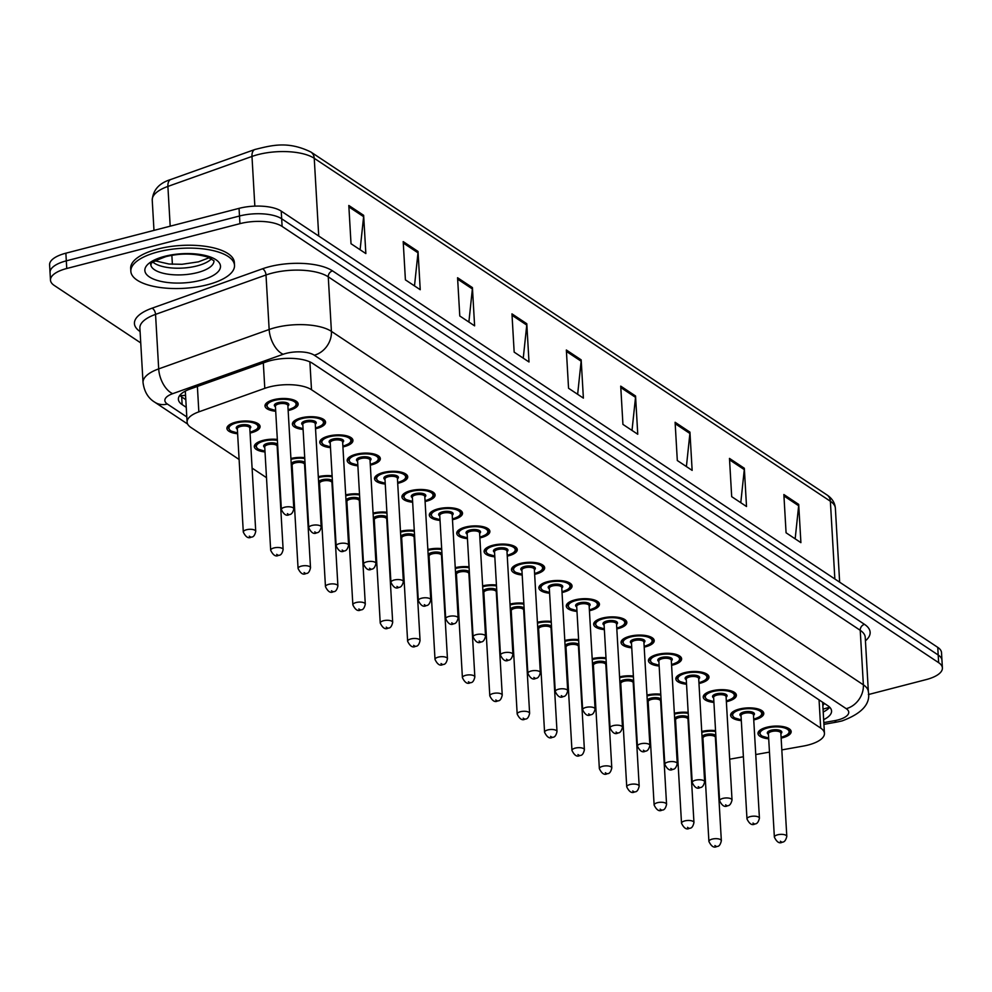 <?xml version="1.0" encoding="UTF-8"?>
<svg xmlns="http://www.w3.org/2000/svg" width="992" height="992" viewBox="0 0 992 992"><rect width="100%" height="100%" fill="white"/><g stroke="black" fill="none" stroke-linecap="round" stroke-linejoin="round"><path stroke-width="1.49" d="M675.85 724.941A16.616 6.411 -3.3 0 1 675.019 724.842M648.458 706.738A16.616 6.411 -3.3 0 1 647.627 706.651M621.066 688.535A16.616 6.411 -3.3 0 1 620.248 688.448M593.675 670.344A16.616 6.411 -3.3 0 1 592.856 670.245M566.296 652.141A16.616 6.411 -3.3 0 1 565.465 652.054M538.904 633.938A16.616 6.411 -3.3 0 1 538.073 633.851M511.512 615.747A16.616 6.411 -3.3 0 1 510.682 615.66M484.121 597.544A16.616 6.411 -3.3 0 1 483.302 597.457M456.742 579.353A16.616 6.411 -3.3 0 1 455.911 579.254M429.35 561.15A16.616 6.411 -3.3 0 1 428.519 561.063M401.958 542.946A16.616 6.411 -3.3 0 1 401.128 542.86M374.567 524.756A16.616 6.411 -3.3 0 1 373.748 524.656M347.188 506.552A16.616 6.411 -3.3 0 1 346.357 506.466M319.796 488.349A16.616 6.411 -3.3 0 1 318.965 488.262M292.404 470.158A16.616 6.411 -3.3 0 1 291.574 470.059M265.013 451.955A16.616 6.411 -3.3 0 1 254.312 446.623A16.616 6.411 -3.3 0 1 262.979 440.411A16.616 6.411 -3.3 0 1 277.326 439.431M237.634 433.752A16.616 6.411 -3.3 0 1 226.92 428.42A16.616 6.411 -3.3 0 1 235.6 422.208A16.616 6.411 -3.3 0 1 260.09 426.51A16.616 6.411 -3.3 0 1 251.422 432.723A16.616 6.411 -3.3 0 1 250.071 433.045M703.229 743.132A16.616 6.411 -3.3 0 1 702.41 743.045M741.309 720.626A16.616 6.411 -3.3 0 1 730.608 715.294A16.616 6.411 -3.3 0 1 739.276 709.082A16.616 6.411 -3.3 0 1 763.778 713.384A16.616 6.411 -3.3 0 1 755.098 719.597A16.616 6.411 -3.3 0 1 753.746 719.907M713.918 702.435A16.616 6.411 -3.3 0 1 703.216 697.091A16.616 6.411 -3.3 0 1 711.896 690.878A16.616 6.411 -3.3 0 1 736.386 695.181A16.616 6.411 -3.3 0 1 727.706 701.394A16.616 6.411 -3.3 0 1 726.367 701.716M686.538 684.232A16.616 6.411 -3.3 0 1 675.825 678.9A16.616 6.411 -3.3 0 1 684.505 672.688A16.616 6.411 -3.3 0 1 708.995 676.978A16.616 6.411 -3.3 0 1 700.327 683.19A16.616 6.411 -3.3 0 1 698.976 683.513M659.147 666.029A16.616 6.411 -3.3 0 1 648.433 660.697A16.616 6.411 -3.3 0 1 657.113 654.484A16.616 6.411 -3.3 0 1 681.616 658.787A16.616 6.411 -3.3 0 1 672.936 665A16.616 6.411 -3.3 0 1 671.584 665.322M631.755 647.838A16.616 6.411 -3.3 0 1 621.054 642.494A16.616 6.411 -3.3 0 1 629.722 636.281A16.616 6.411 -3.3 0 1 654.224 640.584A16.616 6.411 -3.3 0 1 645.544 646.796A16.616 6.411 -3.3 0 1 644.192 647.119M604.364 629.635A16.616 6.411 -3.3 0 1 593.662 624.303A16.616 6.411 -3.3 0 1 602.342 618.09A16.616 6.411 -3.3 0 1 626.832 622.393A16.616 6.411 -3.3 0 1 618.152 628.606A16.616 6.411 -3.3 0 1 616.813 628.916M576.984 611.432A16.616 6.411 -3.3 0 1 566.271 606.1A16.616 6.411 -3.3 0 1 574.951 599.887A16.616 6.411 -3.3 0 1 599.441 604.19A16.616 6.411 -3.3 0 1 590.773 610.402A16.616 6.411 -3.3 0 1 589.422 610.725M549.593 593.241A16.616 6.411 -3.3 0 1 538.879 587.909A16.616 6.411 -3.3 0 1 547.559 581.696A16.616 6.411 -3.3 0 1 572.062 585.987A16.616 6.411 -3.3 0 1 563.382 592.199A16.616 6.411 -3.3 0 1 562.03 592.522M522.201 575.038A16.616 6.411 -3.3 0 1 511.5 569.706A16.616 6.411 -3.3 0 1 520.168 563.493A16.616 6.411 -3.3 0 1 544.67 567.796A16.616 6.411 -3.3 0 1 535.99 574.008A16.616 6.411 -3.3 0 1 534.638 574.318M494.81 556.847A16.616 6.411 -3.3 0 1 484.108 551.502A16.616 6.411 -3.3 0 1 492.788 545.29A16.616 6.411 -3.3 0 1 517.278 549.593A16.616 6.411 -3.3 0 1 508.598 555.805A16.616 6.411 -3.3 0 1 507.259 556.128M467.43 538.644A16.616 6.411 -3.3 0 1 456.717 533.312A16.616 6.411 -3.3 0 1 465.397 527.099A16.616 6.411 -3.3 0 1 489.887 531.39A16.616 6.411 -3.3 0 1 481.219 537.602A16.616 6.411 -3.3 0 1 479.868 537.924M440.039 520.44A16.616 6.411 -3.3 0 1 429.325 515.108A16.616 6.411 -3.3 0 1 438.005 508.896A16.616 6.411 -3.3 0 1 462.508 513.199A16.616 6.411 -3.3 0 1 453.828 519.411A16.616 6.411 -3.3 0 1 452.476 519.721M412.647 502.25A16.616 6.411 -3.3 0 1 401.946 496.905A16.616 6.411 -3.3 0 1 410.614 490.693A16.616 6.411 -3.3 0 1 435.116 494.996A16.616 6.411 -3.3 0 1 426.436 501.208A16.616 6.411 -3.3 0 1 425.084 501.53M385.256 484.046A16.616 6.411 -3.3 0 1 374.554 478.714A16.616 6.411 -3.3 0 1 383.234 472.502A16.616 6.411 -3.3 0 1 407.724 476.792A16.616 6.411 -3.3 0 1 399.044 483.005A16.616 6.411 -3.3 0 1 397.705 483.327M357.876 465.843A16.616 6.411 -3.3 0 1 347.163 460.511A16.616 6.411 -3.3 0 1 355.843 454.299A16.616 6.411 -3.3 0 1 380.333 458.602A16.616 6.411 -3.3 0 1 371.665 464.814A16.616 6.411 -3.3 0 1 370.314 465.136M330.485 447.652A16.616 6.411 -3.3 0 1 319.771 442.308A16.616 6.411 -3.3 0 1 328.451 436.096A16.616 6.411 -3.3 0 1 352.954 440.398A16.616 6.411 -3.3 0 1 344.274 446.611A16.616 6.411 -3.3 0 1 342.922 446.933M303.093 429.449A16.616 6.411 -3.3 0 1 292.392 424.117A16.616 6.411 -3.3 0 1 301.06 417.905A16.616 6.411 -3.3 0 1 325.562 422.208A16.616 6.411 -3.3 0 1 316.882 428.42A16.616 6.411 -3.3 0 1 315.53 428.73M275.702 411.258A16.616 6.411 -3.3 0 1 265 405.914A16.616 6.411 -3.3 0 1 273.68 399.702A16.616 6.411 -3.3 0 1 298.17 404.004A16.616 6.411 -3.3 0 1 289.49 410.217A16.616 6.411 -3.3 0 1 288.151 410.539M768.701 738.829A16.616 6.411 -3.3 0 1 757.987 733.497A16.616 6.411 -3.3 0 1 766.667 727.285A16.616 6.411 -3.3 0 1 791.17 731.575A16.616 6.411 -3.3 0 1 782.49 737.788A16.616 6.411 -3.3 0 1 781.138 738.11M781.82 749.902L803.198 746.096A31.149 12.016 176.7 0 0 808.17 745.017A31.149 12.016 176.7 0 0 824.439 733.361A31.149 12.016 176.7 0 0 820.682 728.078L311.5 389.732A31.149 12.016 176.7 0 0 264.79 388.343L198.846 411.854A31.149 12.016 176.7 0 0 187.104 422.121A31.149 12.016 176.7 0 0 190.861 427.416L239.109 459.47M822.616 702.237A31.149 12.016 -3.3 0 1 822.678 702.758L824.439 733.361M729.678 759.202L743.392 756.76M755.755 754.552L769.47 752.11M703.464 761.298A31.149 12.016 176.7 0 0 704.283 761.36M252.092 468.1L266.501 477.673M293.037 495.306L293.892 495.876M320.428 513.509L321.272 514.067M347.808 531.7L348.663 532.27M375.199 549.903L376.055 550.473M402.591 568.106L403.446 568.664M429.982 586.297L430.826 586.867M457.362 604.5L458.217 605.07M484.753 622.691L485.609 623.261M512.145 640.894L513 641.464M539.536 659.097L540.38 659.655M566.916 677.288L567.771 677.858M594.307 695.491L595.163 696.062M621.699 713.694L622.554 714.252M649.09 731.885L649.934 732.456M676.47 750.088L677.325 750.659M674.349 713.26A16.616 6.411 -3.3 0 1 688.163 712.417M646.958 695.057A16.616 6.411 -3.3 0 1 660.771 694.214M619.578 676.854A16.616 6.411 -3.3 0 1 633.38 676.011M592.187 658.663A16.616 6.411 -3.3 0 1 605.988 657.82M564.795 640.46A16.616 6.411 -3.3 0 1 578.609 639.617M537.404 622.257A16.616 6.411 -3.3 0 1 551.217 621.414M510.024 604.066A16.616 6.411 -3.3 0 1 523.826 603.223M482.633 585.863A16.616 6.411 -3.3 0 1 496.434 585.02M455.241 567.66A16.616 6.411 -3.3 0 1 469.055 566.816M427.85 549.469A16.616 6.411 -3.3 0 1 441.663 548.626M400.47 531.266A16.616 6.411 -3.3 0 1 414.272 530.422M373.079 513.075A16.616 6.411 -3.3 0 1 386.88 512.232M345.687 494.872A16.616 6.411 -3.3 0 1 359.501 494.028M318.296 476.668A16.616 6.411 -3.3 0 1 332.109 475.825M290.916 458.478A16.616 6.411 -3.3 0 1 304.718 457.634M701.741 731.451A16.616 6.411 -3.3 0 1 715.554 730.608M140.74 342.91L54.238 285.436A31.149 12.016 -3.3 0 1 50.48 280.141A31.149 12.016 -3.3 0 1 66.749 268.497L239.94 223.659L239.494 216.008A31.149 12.016 -3.3 0 1 281.666 218.773L938.209 655.018A31.149 12.016 -3.3 0 1 941.954 660.312A31.149 12.016 -3.3 0 0 938.209 655.018L281.666 218.773A31.149 12.016 -3.3 0 0 239.494 216.008L66.315 260.846L239.494 216.008L239.047 208.357A31.149 12.016 -3.3 0 1 281.232 211.122L937.762 647.367A31.149 12.016 -3.3 0 1 941.52 652.662L942.4 667.963A31.149 12.016 -3.3 0 1 926.131 679.607L868.372 694.561M50.48 280.141L50.046 272.49A31.149 12.016 -3.3 0 1 66.315 260.846A31.149 12.016 -3.3 0 0 50.046 272.49L49.6 264.839A31.149 12.016 -3.3 0 1 65.869 253.196L239.047 208.357M348.812 205.468L351.019 243.722L365.85 253.568L363.642 215.314L348.812 205.468M360.108 249.761L363.618 216.678A8.308 6.82 -56.4 0 0 363.642 215.314M403.198 241.602L405.406 279.856L420.236 289.714L418.029 251.447L403.198 241.602M414.495 285.894L417.992 252.811A8.308 6.82 -56.4 0 0 418.029 251.447M457.572 277.735L459.78 315.989L474.61 325.847L472.415 287.593L457.572 277.735M468.881 322.028L472.378 288.945A8.308 6.82 -56.4 0 0 472.415 287.593M511.959 313.869L514.166 352.123L528.996 361.981L526.789 323.727L511.959 313.869M523.255 358.162L526.752 325.078A8.308 6.82 -56.4 0 0 526.789 323.727M783.866 494.537L786.073 532.791L800.904 542.649L798.696 504.395L783.866 494.537M795.162 538.83L798.659 505.746A8.308 6.82 -56.4 0 0 798.696 504.395M729.48 458.403L731.687 496.657L746.517 506.515L744.322 468.261L729.48 458.403M740.788 502.696L744.285 469.613A8.308 6.82 -56.4 0 0 744.322 468.261M675.106 422.27L677.313 460.524L692.143 470.382L689.936 432.128L675.106 422.27M686.402 466.562L689.899 433.479A8.308 6.82 -56.4 0 0 689.936 432.128M620.719 386.136L622.926 424.39L637.757 434.248L635.55 395.994L620.719 386.136M632.016 430.429L635.525 397.346A8.308 6.82 -56.4 0 0 635.55 395.994M566.345 350.002L568.552 388.256L583.383 398.114L581.176 359.86L566.345 350.002M577.642 394.295L581.138 361.212A8.308 6.82 -56.4 0 0 581.176 359.86M823.658 719.646A31.149 12.016 176.7 0 0 831.556 710.966A31.149 12.016 176.7 0 0 827.799 705.684L312.666 363.394A31.149 12.016 176.7 0 0 265.968 361.993L190.129 389.038A31.149 12.016 176.7 0 0 178.386 399.305A31.149 12.016 176.7 0 0 182.144 404.6L186.248 407.328M829.721 707.234A31.149 12.016 -3.3 0 1 823.211 711.996M239.94 223.659A31.149 12.016 -3.3 0 1 282.112 226.424L938.643 662.668A31.149 12.016 -3.3 0 1 942.4 667.963M185.814 399.677L181.697 396.949A31.149 12.016 -3.3 0 1 179.788 395.386M157.964 251.906A51.919 20.038 -3.3 0 1 234.509 265.335A51.919 20.038 -3.3 0 1 207.39 284.754A51.919 20.038 -3.3 0 1 130.845 271.312A51.919 20.038 -3.3 0 1 157.964 251.906M130.845 271.312L130.684 268.448A51.919 20.038 -3.3 0 1 157.79 249.029A51.919 20.038 -3.3 0 1 234.348 262.471L234.509 265.335M822.827 705.374A10.379 4.005 176.7 0 0 823.881 703.068M179.887 395.486A31.149 25.556 -56.4 0 0 185.554 395.3M819.057 699.868L820.682 728.078M197.383 386.458L198.846 411.854M263.326 362.936L264.79 388.343M309.888 361.882L311.5 389.732M170.86 179.465L254.944 149.482A10.379 5.791 70.4 0 0 251.98 156.438L167.896 186.422A41.54 16.033 176.7 0 0 152.235 200.111C153.041 189.931 159.241 183.049 170.86 179.465A10.379 5.791 70.4 0 0 167.896 186.422L170.19 226.188M254.944 149.482C272.031 145.266 287.928 140.852 310.868 152.012A10.379 8.519 123.6 0 1 314.241 158.298A41.54 16.033 176.7 0 0 251.98 156.438L254.845 206.125M834.855 578.993L830.366 501.245A10.379 8.519 -56.4 0 0 827.006 494.958C832.139 498.406 834.929 502.857 835.376 508.301A41.54 16.033 176.7 0 0 830.366 501.245L314.241 158.298L318.73 236.034M281.232 211.122L282.112 226.424M937.762 647.367L938.643 662.668M65.869 253.196L66.749 268.497M171.864 255.353L172.385 264.281M566.42 351.441L581.138 361.212M620.806 387.574L635.525 397.346M675.192 423.708L689.899 433.479M729.566 459.842L744.285 469.613M783.953 495.975L798.659 505.746M512.046 315.307L526.752 325.078M457.659 279.161L472.378 288.945M403.285 243.028L417.992 252.811M348.899 206.894L363.618 216.678M823.819 722.598L834.582 720.676A20.77 8.01 176.7 0 0 837.893 719.956A20.77 8.01 176.7 0 0 846.238 708.672L314.29 355.21A20.77 8.01 176.7 0 0 286.167 353.363A20.77 8.01 176.7 0 0 283.154 354.28L172.695 393.675A20.77 8.01 176.7 0 0 167.363 404.042L186.806 416.95M172.695 393.675A20.77 11.582 70.4 0 1 158.695 368.888L269.154 329.505A41.54 16.033 -3.3 0 1 275.181 327.658A41.54 16.033 -3.3 0 1 331.415 331.365L863.362 684.827A41.54 16.033 -3.3 0 1 868.372 691.87L865.235 637.36A41.54 16.033 176.7 0 0 860.225 630.304L328.265 276.842A41.54 16.033 176.7 0 0 272.031 273.147A41.54 16.033 176.7 0 0 266.005 274.982L155.546 314.377A41.54 16.033 176.7 0 0 139.884 328.067L143.034 382.577A41.54 16.033 -3.3 0 1 158.695 368.888L155.546 314.377A5.196 2.902 -109.6 0 0 152.049 308.19L262.508 268.795A46.723 18.03 -3.3 0 1 332.556 270.89L864.503 624.352A5.196 4.266 -56.4 0 0 860.225 630.304L863.362 684.827A20.77 17.038 123.6 0 1 846.238 708.672M262.508 268.795A5.196 2.902 -109.6 0 1 266.005 274.982L269.154 329.505A20.77 11.582 70.4 0 0 283.154 354.28M864.503 624.352A46.723 18.03 -3.3 0 1 865.433 640.82M140.083 331.514A5.196 4.266 -56.4 0 0 140.058 331.514L140.058 331.514A46.723 18.03 -3.3 0 1 152.049 308.19M314.29 355.21A20.77 17.038 123.6 0 0 331.415 331.365L328.265 276.842A5.196 4.266 -56.4 0 1 332.556 270.89M167.363 404.042A20.77 17.038 123.6 0 1 154.777 402.206L187.624 424.043M834.582 720.676A20.77 5.667 79.9 0 0 837.124 722.002L823.918 724.358M829.659 707.308L829.002 707.432M181.697 396.949L182.144 404.6M768.651 738.048L761.558 735.977L758.979 732.48A15.574 6.014 -3.3 0 1 759.847 730.298M781.088 737.242A14.533 5.605 176.7 0 0 781.498 737.13A14.533 5.605 176.7 0 0 787.338 729.232A14.533 5.605 176.7 0 0 767.659 727.942A14.533 5.605 176.7 0 0 760.07 733.46A14.533 5.605 176.7 0 0 768.651 737.961M768.44 734.34A7.266 2.802 -3.3 0 1 771.119 730.236A7.266 2.802 -3.3 0 1 779.762 730.323A7.266 2.802 -3.3 0 1 780.878 733.621M780.853 733.138A6.225 2.406 176.7 0 0 771.664 731.526A6.225 2.406 176.7 0 0 768.416 733.857L774.368 837.136A6.225 2.406 -3.3 0 1 777.629 834.805A6.225 2.406 -3.3 0 1 786.805 836.417L780.853 733.138M780.369 841.228L781.361 841.886L780.369 841.228M788.95 728.624A15.574 6.014 -3.3 0 1 790.078 730.682L790.004 729.418M715.604 731.501A14.533 5.605 176.7 0 0 702.187 732.245A14.533 5.605 176.7 0 0 701.79 732.356M702.981 738.643A7.266 2.802 -3.3 0 1 702.113 737.936M702.038 736.572A7.266 2.802 -3.3 0 1 705.647 734.539A7.266 2.802 -3.3 0 1 715.827 735.444M721.345 840.732L715.381 737.44A6.225 2.406 176.7 0 0 706.205 735.828A6.225 2.406 176.7 0 0 702.944 738.16L708.908 841.452A6.225 2.406 -3.3 0 1 712.157 839.12A6.225 2.406 -3.3 0 1 721.345 840.732C720.44 844.725 718.977 846.635 716.918 846.436C714.042 848.185 711.376 846.523 708.908 841.452M715.889 846.201L714.91 845.544L715.889 846.201M702.361 742.152A14.533 5.605 176.7 0 0 703.179 742.264M741.272 719.857L734.167 717.774L731.588 714.277A15.574 6.014 -3.3 0 1 732.456 712.107M753.697 719.039A14.533 5.605 176.7 0 0 754.106 718.94A14.533 5.605 176.7 0 0 759.946 711.028A14.533 5.605 176.7 0 0 740.268 709.739A14.533 5.605 176.7 0 0 732.679 715.269A14.533 5.605 176.7 0 0 741.26 719.758M741.049 716.137A7.266 2.802 -3.3 0 1 743.727 712.033A7.266 2.802 -3.3 0 1 752.382 712.12A7.266 2.802 -3.3 0 1 753.498 715.418M753.461 714.934A6.225 2.406 176.7 0 0 744.273 713.322A6.225 2.406 176.7 0 0 741.024 715.654L746.976 818.946A6.225 2.406 -3.3 0 1 750.237 816.614A6.225 2.406 -3.3 0 1 759.426 818.226L753.461 714.934M752.978 823.038L753.97 823.695L752.978 823.038M761.558 710.421A15.574 6.014 -3.3 0 1 762.687 712.479L762.612 711.214M713.88 701.654L706.775 699.583L704.196 696.074A15.574 6.014 -3.3 0 1 705.076 693.904M726.318 700.836A14.533 5.605 176.7 0 0 726.727 700.736A14.533 5.605 176.7 0 0 732.567 692.838A14.533 5.605 176.7 0 0 712.876 691.536A14.533 5.605 176.7 0 0 705.3 697.066A14.533 5.605 176.7 0 0 713.868 701.555M713.67 697.934A7.266 2.802 -3.3 0 1 716.336 693.842A7.266 2.802 -3.3 0 1 724.991 693.916A7.266 2.802 -3.3 0 1 726.107 697.227M726.082 696.731A6.225 2.406 176.7 0 0 716.894 695.119A6.225 2.406 176.7 0 0 713.632 697.45L719.597 800.742A6.225 2.406 -3.3 0 1 722.846 798.411A6.225 2.406 -3.3 0 1 732.034 800.023L726.082 696.731M725.598 804.834L726.578 805.492L725.598 804.834M734.179 692.23A15.574 6.014 -3.3 0 1 735.295 694.288L735.221 693.011M686.489 683.451L679.384 681.38L676.804 677.883A15.574 6.014 -3.3 0 1 677.685 675.713M698.926 682.645A14.533 5.605 176.7 0 0 699.335 682.533A14.533 5.605 176.7 0 0 705.176 674.634A14.533 5.605 176.7 0 0 685.497 673.345A14.533 5.605 176.7 0 0 677.908 678.863A14.533 5.605 176.7 0 0 686.489 683.364M686.278 679.743A7.266 2.802 -3.3 0 1 688.956 675.639A7.266 2.802 -3.3 0 1 697.599 675.726A7.266 2.802 -3.3 0 1 698.715 679.024M698.69 678.54A6.225 2.406 176.7 0 0 689.502 676.928A6.225 2.406 176.7 0 0 686.253 679.26L692.205 782.539A6.225 2.406 -3.3 0 1 695.454 780.208A6.225 2.406 -3.3 0 1 704.642 781.82L698.69 678.54M698.207 786.644L699.199 787.301L698.207 786.644M706.788 674.027A15.574 6.014 -3.3 0 1 707.904 676.085L707.829 674.82M659.097 665.26L652.004 663.189L649.425 659.68A15.574 6.014 -3.3 0 1 650.293 657.51M671.534 664.442A14.533 5.605 176.7 0 0 671.944 664.342A14.533 5.605 176.7 0 0 677.784 656.431A14.533 5.605 176.7 0 0 658.105 655.142A14.533 5.605 176.7 0 0 650.516 660.672A14.533 5.605 176.7 0 0 659.097 665.161M658.886 661.54A7.266 2.802 -3.3 0 1 661.565 657.448A7.266 2.802 -3.3 0 1 670.208 657.522A7.266 2.802 -3.3 0 1 671.324 660.821M671.299 660.337A6.225 2.406 176.7 0 0 662.11 658.725A6.225 2.406 176.7 0 0 658.862 661.056L664.814 764.348A6.225 2.406 -3.3 0 1 668.075 762.017A6.225 2.406 -3.3 0 1 677.251 763.629L671.299 660.337M670.815 768.44L671.807 769.098L670.815 768.44M679.396 655.836A15.574 6.014 -3.3 0 1 680.524 657.894L680.45 656.617M688.212 713.298A14.533 5.605 176.7 0 0 674.796 714.042A14.533 5.605 176.7 0 0 674.399 714.153M675.589 720.44A7.266 2.802 -3.3 0 1 674.721 719.733M674.647 718.369A7.266 2.802 -3.3 0 1 678.268 716.348A7.266 2.802 -3.3 0 1 688.436 717.253M693.954 822.529L688.002 719.237A6.225 2.406 176.7 0 0 678.813 717.625A6.225 2.406 176.7 0 0 675.552 719.956L681.516 823.248A6.225 2.406 -3.3 0 1 684.765 820.917A6.225 2.406 -3.3 0 1 693.954 822.529C693.061 826.534 691.585 828.432 689.527 828.246C686.662 829.994 683.984 828.32 681.516 823.248M688.498 827.998L687.518 827.34L688.498 827.998M674.969 723.949A14.533 5.605 176.7 0 0 675.8 724.061M660.821 695.107A14.533 5.605 176.7 0 0 647.416 695.851A14.533 5.605 176.7 0 0 647.02 695.95M648.198 702.249A7.266 2.802 -3.3 0 1 647.33 701.53M647.255 700.166A7.266 2.802 -3.3 0 1 650.876 698.145A7.266 2.802 -3.3 0 1 661.044 699.05M666.562 804.326L660.61 701.046A6.225 2.406 176.7 0 0 651.422 699.434A6.225 2.406 176.7 0 0 648.173 701.766L654.125 805.045A6.225 2.406 -3.3 0 1 657.374 802.714A6.225 2.406 -3.3 0 1 666.562 804.326C665.669 808.331 664.194 810.241 662.135 810.042C659.271 811.791 656.592 810.129 654.125 805.045M661.118 809.807L660.126 809.15L661.118 809.807M647.578 705.746A14.533 5.605 176.7 0 0 648.408 705.87M633.429 676.904A14.533 5.605 176.7 0 0 620.025 677.648A14.533 5.605 176.7 0 0 619.628 677.759M620.806 684.046A7.266 2.802 -3.3 0 1 619.95 683.339M619.864 681.975A7.266 2.802 -3.3 0 1 623.484 679.942A7.266 2.802 -3.3 0 1 633.665 680.847M639.183 786.135L633.218 682.843A6.225 2.406 176.7 0 0 624.03 681.231A6.225 2.406 176.7 0 0 620.781 683.562L626.733 786.854A6.225 2.406 -3.3 0 1 629.994 784.523A6.225 2.406 -3.3 0 1 639.183 786.135C638.278 790.128 636.802 792.038 634.756 791.852C631.879 793.588 629.213 791.926 626.733 786.854M633.727 791.604L632.735 790.946L633.727 791.604M620.186 687.555A14.533 5.605 176.7 0 0 621.017 687.667M213.95 260.846A31.645 12.214 -3.3 0 1 197.42 272.602A31.645 12.214 -3.3 0 1 150.747 264.492C153.103 264.69 143.294 265.05 165.875 256.63C180.346 253.059 194.345 253.208 207.836 257.089L213.95 260.772M164.647 256.345A37.882 14.62 -3.3 0 1 215.934 259.718A37.882 14.62 -3.3 0 1 200.706 280.314A37.882 14.62 -3.3 0 1 149.42 276.942A37.882 14.62 -3.3 0 1 164.647 256.345M211.519 258.776A31.645 12.214 -3.3 0 1 197.024 265.906A31.645 12.214 -3.3 0 1 152.929 262.148M631.718 647.057L624.613 644.986L622.034 641.477A15.574 6.014 -3.3 0 1 622.902 639.307M644.143 646.238A14.533 5.605 176.7 0 0 644.552 646.139A14.533 5.605 176.7 0 0 650.392 638.24A14.533 5.605 176.7 0 0 630.714 636.938A14.533 5.605 176.7 0 0 623.125 642.469A14.533 5.605 176.7 0 0 631.706 646.958M631.495 643.349A7.266 2.802 -3.3 0 1 634.173 639.245A7.266 2.802 -3.3 0 1 642.828 639.319A7.266 2.802 -3.3 0 1 643.944 642.63M643.907 642.146A6.225 2.406 176.7 0 0 634.719 640.522A6.225 2.406 176.7 0 0 631.47 642.853L637.422 746.145A6.225 2.406 -3.3 0 1 640.683 743.814A6.225 2.406 -3.3 0 1 649.872 745.426L643.907 642.146M643.424 750.237L644.416 750.894L643.424 750.237M652.004 637.633A15.574 6.014 -3.3 0 1 653.133 639.691L653.058 638.414M604.326 628.866L597.221 626.783L594.642 623.286A15.574 6.014 -3.3 0 1 595.522 621.116M616.764 628.048A14.533 5.605 176.7 0 0 617.173 627.948A14.533 5.605 176.7 0 0 623.013 620.037A14.533 5.605 176.7 0 0 603.322 618.748A14.533 5.605 176.7 0 0 595.746 624.266A14.533 5.605 176.7 0 0 604.314 628.767M604.116 625.146A7.266 2.802 -3.3 0 1 606.782 621.042A7.266 2.802 -3.3 0 1 615.437 621.128A7.266 2.802 -3.3 0 1 616.553 624.427M616.528 623.943A6.225 2.406 176.7 0 0 607.34 622.331A6.225 2.406 176.7 0 0 604.078 624.662L610.043 727.942A6.225 2.406 -3.3 0 1 613.292 725.623A6.225 2.406 -3.3 0 1 622.48 727.235L616.528 623.943M616.044 732.046L617.024 732.704L616.044 732.046M624.625 619.43A15.574 6.014 -3.3 0 1 625.741 621.488L625.667 620.223M576.935 610.663L569.83 608.592L567.25 605.083A15.574 6.014 -3.3 0 1 568.131 602.913M589.372 609.844A14.533 5.605 176.7 0 0 589.781 609.745A14.533 5.605 176.7 0 0 595.622 601.846A14.533 5.605 176.7 0 0 575.943 600.544A14.533 5.605 176.7 0 0 568.354 606.075A14.533 5.605 176.7 0 0 576.935 610.564M576.724 606.943A7.266 2.802 -3.3 0 1 579.402 602.851A7.266 2.802 -3.3 0 1 588.045 602.925A7.266 2.802 -3.3 0 1 589.161 606.224M589.136 605.74A6.225 2.406 176.7 0 0 579.948 604.128A6.225 2.406 176.7 0 0 576.699 606.459L582.651 709.751A6.225 2.406 -3.3 0 1 585.9 707.42A6.225 2.406 -3.3 0 1 595.088 709.032L589.136 605.74M588.653 713.843L589.645 714.5L588.653 713.843M597.234 601.239A15.574 6.014 -3.3 0 1 598.35 603.297L598.275 602.02M606.05 658.7A14.533 5.605 176.7 0 0 592.633 659.444A14.533 5.605 176.7 0 0 592.236 659.556M593.414 665.855A7.266 2.802 -3.3 0 1 592.559 665.136M592.484 663.772A7.266 2.802 -3.3 0 1 596.093 661.751A7.266 2.802 -3.3 0 1 606.273 662.656M611.791 767.932L605.827 664.652A6.225 2.406 176.7 0 0 596.651 663.028A6.225 2.406 176.7 0 0 593.39 665.359L599.354 768.651A6.225 2.406 -3.3 0 1 602.603 766.32A6.225 2.406 -3.3 0 1 611.791 767.932C610.886 771.937 609.423 773.834 607.364 773.648C604.488 775.397 601.822 773.723 599.354 768.651M606.335 773.4L605.343 772.743L606.335 773.4M592.807 669.352A14.533 5.605 176.7 0 0 593.625 669.464M578.658 640.51A14.533 5.605 176.7 0 0 565.242 641.254A14.533 5.605 176.7 0 0 564.845 641.353M566.035 647.652A7.266 2.802 -3.3 0 1 565.167 646.933M565.093 645.569A7.266 2.802 -3.3 0 1 568.714 643.548A7.266 2.802 -3.3 0 1 578.882 644.453M584.4 749.741L578.448 646.449A6.225 2.406 176.7 0 0 569.259 644.837A6.225 2.406 176.7 0 0 565.998 647.168L571.962 750.448A6.225 2.406 -3.3 0 1 575.211 748.129A6.225 2.406 -3.3 0 1 584.4 749.741C583.507 753.734 582.031 755.644 579.973 755.445C577.108 757.194 574.43 755.532 571.962 750.448M578.944 755.21L577.964 754.552L578.944 755.21M565.415 651.149A14.533 5.605 176.7 0 0 566.246 651.273M551.267 622.306A14.533 5.605 176.7 0 0 537.862 623.05A14.533 5.605 176.7 0 0 537.466 623.162M538.644 629.449A7.266 2.802 -3.3 0 1 537.776 628.742M537.701 627.378A7.266 2.802 -3.3 0 1 541.322 625.357A7.266 2.802 -3.3 0 1 551.49 626.262M557.008 731.538L551.056 628.246A6.225 2.406 176.7 0 0 541.868 626.634A6.225 2.406 176.7 0 0 538.619 628.965L544.571 732.257A6.225 2.406 -3.3 0 1 547.82 729.926A6.225 2.406 -3.3 0 1 557.008 731.538C556.115 735.543 554.64 737.44 552.581 737.254C549.717 738.99 547.038 737.329 544.571 732.257M551.564 737.006L550.572 736.349L551.564 737.006M538.024 632.958A14.533 5.605 176.7 0 0 538.854 633.07M549.543 592.46L542.45 590.389L539.859 586.892A15.574 6.014 -3.3 0 1 540.739 584.71M561.98 591.654A14.533 5.605 176.7 0 0 562.39 591.542A14.533 5.605 176.7 0 0 568.23 583.643A14.533 5.605 176.7 0 0 548.551 582.354A14.533 5.605 176.7 0 0 540.962 587.872A14.533 5.605 176.7 0 0 549.543 592.36M549.332 588.752A7.266 2.802 -3.3 0 1 552.011 584.648A7.266 2.802 -3.3 0 1 560.654 584.722A7.266 2.802 -3.3 0 1 561.77 588.033M561.745 587.549A6.225 2.406 176.7 0 0 552.556 585.937A6.225 2.406 176.7 0 0 549.308 588.256L555.26 691.548A6.225 2.406 -3.3 0 1 558.508 689.217A6.225 2.406 -3.3 0 1 567.697 690.829L561.745 587.549M561.261 695.64L562.253 696.297L561.261 695.64M569.842 583.036A15.574 6.014 -3.3 0 1 570.97 585.094L570.896 583.817M522.164 574.269L515.059 572.186L512.48 568.689A15.574 6.014 -3.3 0 1 513.348 566.519M534.589 573.45A14.533 5.605 176.7 0 0 534.998 573.351A14.533 5.605 176.7 0 0 540.838 565.44A14.533 5.605 176.7 0 0 521.16 564.15A14.533 5.605 176.7 0 0 513.571 569.668A14.533 5.605 176.7 0 0 522.152 574.17M521.941 570.549A7.266 2.802 -3.3 0 1 524.619 566.444A7.266 2.802 -3.3 0 1 533.274 566.531A7.266 2.802 -3.3 0 1 534.39 569.83M534.353 569.346A6.225 2.406 176.7 0 0 525.165 567.734A6.225 2.406 176.7 0 0 521.916 570.065L527.868 673.357A6.225 2.406 -3.3 0 1 531.129 671.026A6.225 2.406 -3.3 0 1 540.318 672.638L534.353 569.346M533.87 677.449L534.862 678.106L533.87 677.449M542.45 564.832A15.574 6.014 -3.3 0 1 543.579 566.891L543.504 565.626M494.772 556.066L487.667 553.995L485.088 550.486A15.574 6.014 -3.3 0 1 485.968 548.316M507.21 555.247A14.533 5.605 176.7 0 0 507.619 555.148A14.533 5.605 176.7 0 0 513.459 547.249A14.533 5.605 176.7 0 0 493.768 545.947A14.533 5.605 176.7 0 0 486.192 551.478A14.533 5.605 176.7 0 0 494.76 555.966M494.562 552.346A7.266 2.802 -3.3 0 1 497.228 548.254A7.266 2.802 -3.3 0 1 505.883 548.328A7.266 2.802 -3.3 0 1 506.999 551.639M506.974 551.143A6.225 2.406 176.7 0 0 497.786 549.531A6.225 2.406 176.7 0 0 494.524 551.862L500.489 655.154A6.225 2.406 -3.3 0 1 503.738 652.823A6.225 2.406 -3.3 0 1 512.926 654.435L506.974 551.143M506.49 659.246L507.47 659.903L506.49 659.246M515.071 546.642A15.574 6.014 -3.3 0 1 516.187 548.7L516.113 547.423M467.381 537.862L460.276 535.792L457.696 532.295A15.574 6.014 -3.3 0 1 458.577 530.112M479.818 537.056A14.533 5.605 176.7 0 0 480.227 536.945A14.533 5.605 176.7 0 0 486.068 529.046A14.533 5.605 176.7 0 0 466.389 527.756A14.533 5.605 176.7 0 0 458.8 533.274A14.533 5.605 176.7 0 0 467.381 537.776M467.17 534.155A7.266 2.802 -3.3 0 1 469.848 530.05A7.266 2.802 -3.3 0 1 478.491 530.137A7.266 2.802 -3.3 0 1 479.607 533.436M479.582 532.952A6.225 2.406 176.7 0 0 470.394 531.34A6.225 2.406 176.7 0 0 467.145 533.671L473.097 636.951A6.225 2.406 -3.3 0 1 476.346 634.62A6.225 2.406 -3.3 0 1 485.534 636.232L479.582 532.952M479.099 641.043L480.091 641.7L479.099 641.043M487.68 528.438A15.574 6.014 -3.3 0 1 488.796 530.497L488.721 529.232M439.989 519.672L432.896 517.588L430.305 514.092A15.574 6.014 -3.3 0 1 431.185 511.922M452.426 518.853A14.533 5.605 176.7 0 0 452.836 518.754A14.533 5.605 176.7 0 0 458.676 510.843A14.533 5.605 176.7 0 0 438.997 509.553A14.533 5.605 176.7 0 0 431.408 515.084A14.533 5.605 176.7 0 0 439.989 519.572M439.778 515.952A7.266 2.802 -3.3 0 1 442.457 511.847A7.266 2.802 -3.3 0 1 451.1 511.934A7.266 2.802 -3.3 0 1 452.216 515.232M452.191 514.749A6.225 2.406 176.7 0 0 443.002 513.137A6.225 2.406 176.7 0 0 439.754 515.468L445.706 618.76A6.225 2.406 -3.3 0 1 448.954 616.429A6.225 2.406 -3.3 0 1 458.143 618.041L452.191 514.749M451.707 622.852L452.699 623.509L451.707 622.852M460.288 510.235A15.574 6.014 -3.3 0 1 461.416 512.294L461.342 511.029M523.875 604.103A14.533 5.605 176.7 0 0 510.471 604.86A14.533 5.605 176.7 0 0 510.074 604.959M511.252 611.258A7.266 2.802 -3.3 0 1 510.396 610.539M510.31 609.175A7.266 2.802 -3.3 0 1 513.93 607.154A7.266 2.802 -3.3 0 1 524.111 608.059M529.616 713.335L523.664 610.055A6.225 2.406 176.7 0 0 514.476 608.443A6.225 2.406 176.7 0 0 511.227 610.762L517.179 714.054A6.225 2.406 -3.3 0 1 520.44 711.723A6.225 2.406 -3.3 0 1 529.616 713.335C528.724 717.34 527.248 719.25 525.202 719.051C522.325 720.8 519.659 719.126 517.179 714.054M524.173 718.803L523.181 718.146L524.173 718.803M510.632 614.755A14.533 5.605 176.7 0 0 511.463 614.866M496.496 585.912A14.533 5.605 176.7 0 0 483.079 586.656A14.533 5.605 176.7 0 0 482.682 586.756M483.86 593.055A7.266 2.802 -3.3 0 1 483.005 592.336M482.93 590.972A7.266 2.802 -3.3 0 1 486.539 588.95A7.266 2.802 -3.3 0 1 496.719 589.856M502.237 695.144L496.273 591.852A6.225 2.406 176.7 0 0 487.097 590.24A6.225 2.406 176.7 0 0 483.836 592.571L489.8 695.851A6.225 2.406 -3.3 0 1 493.049 693.532A6.225 2.406 -3.3 0 1 502.237 695.144C501.332 699.137 499.869 701.046 497.81 700.848C494.934 702.596 492.268 700.935 489.8 695.851M496.781 700.612L495.789 699.955L496.781 700.612M483.253 596.552A14.533 5.605 176.7 0 0 484.071 596.676M469.104 567.709A14.533 5.605 176.7 0 0 455.688 568.453A14.533 5.605 176.7 0 0 455.291 568.565M456.481 574.852A7.266 2.802 -3.3 0 1 455.613 574.145M455.539 572.781A7.266 2.802 -3.3 0 1 459.16 570.76A7.266 2.802 -3.3 0 1 469.328 571.665M474.846 676.941L468.894 573.649A6.225 2.406 176.7 0 0 459.705 572.037A6.225 2.406 176.7 0 0 456.444 574.368L462.408 677.66A6.225 2.406 -3.3 0 1 465.657 675.329A6.225 2.406 -3.3 0 1 474.846 676.941C473.953 680.946 472.477 682.843 470.419 682.657C467.554 684.406 464.876 682.732 462.408 677.66M469.39 682.409L468.41 681.752L469.39 682.409M455.861 578.361A14.533 5.605 176.7 0 0 456.692 578.472M441.713 549.518A14.533 5.605 176.7 0 0 428.308 550.262A14.533 5.605 176.7 0 0 427.912 550.362M429.09 556.661A7.266 2.802 -3.3 0 1 428.222 555.942M428.147 554.578A7.266 2.802 -3.3 0 1 431.768 552.556A7.266 2.802 -3.3 0 1 441.936 553.462M447.454 658.738L441.502 555.458A6.225 2.406 176.7 0 0 432.314 553.846A6.225 2.406 176.7 0 0 429.065 556.177L435.017 659.457A6.225 2.406 -3.3 0 1 438.266 657.126A6.225 2.406 -3.3 0 1 447.454 658.738C446.561 662.743 445.086 664.652 443.027 664.454C440.163 666.202 437.484 664.541 435.017 659.457M442.01 664.206L441.018 663.549L442.01 664.206M428.47 560.158A14.533 5.605 176.7 0 0 429.3 560.282M414.321 531.315A14.533 5.605 176.7 0 0 400.917 532.059A14.533 5.605 176.7 0 0 400.52 532.171M401.698 538.458A7.266 2.802 -3.3 0 1 400.842 537.751M400.756 536.387A7.266 2.802 -3.3 0 1 404.376 534.353A7.266 2.802 -3.3 0 1 414.557 535.258M420.062 640.547L414.11 537.255A6.225 2.406 176.7 0 0 404.922 535.643A6.225 2.406 176.7 0 0 401.673 537.974L407.625 641.266A6.225 2.406 -3.3 0 1 410.886 638.935A6.225 2.406 -3.3 0 1 420.062 640.547C419.17 644.54 417.694 646.449 415.648 646.251C412.771 647.999 410.105 646.338 407.625 641.266M414.619 646.015L413.627 645.358L414.619 646.015M401.078 541.967A14.533 5.605 176.7 0 0 401.909 542.078M412.61 501.468L405.505 499.398L402.926 495.888A15.574 6.014 -3.3 0 1 403.794 493.718M425.035 500.65A14.533 5.605 176.7 0 0 425.444 500.551A14.533 5.605 176.7 0 0 431.284 492.652A14.533 5.605 176.7 0 0 411.606 491.35A14.533 5.605 176.7 0 0 404.017 496.88A14.533 5.605 176.7 0 0 412.598 501.369M412.387 497.748A7.266 2.802 -3.3 0 1 415.065 493.656A7.266 2.802 -3.3 0 1 423.72 493.731A7.266 2.802 -3.3 0 1 424.836 497.042M424.799 496.546A6.225 2.406 176.7 0 0 415.611 494.934A6.225 2.406 176.7 0 0 412.362 497.265L418.314 600.557A6.225 2.406 -3.3 0 1 421.575 598.226A6.225 2.406 -3.3 0 1 430.764 599.838L424.799 496.546M424.316 604.649L425.308 605.306L424.316 604.649M432.896 492.044A15.574 6.014 -3.3 0 1 434.025 494.103L433.95 492.826M385.218 483.265L378.113 481.194L375.534 477.698A15.574 6.014 -3.3 0 1 376.414 475.528M397.656 482.459A14.533 5.605 176.7 0 0 398.065 482.348A14.533 5.605 176.7 0 0 403.905 474.449A14.533 5.605 176.7 0 0 384.214 473.159A14.533 5.605 176.7 0 0 376.638 478.677A14.533 5.605 176.7 0 0 385.206 483.178M385.008 479.558A7.266 2.802 -3.3 0 1 387.674 475.453A7.266 2.802 -3.3 0 1 396.329 475.54A7.266 2.802 -3.3 0 1 397.445 478.838M397.42 478.355A6.225 2.406 176.7 0 0 388.232 476.743A6.225 2.406 176.7 0 0 384.97 479.074L390.935 582.354A6.225 2.406 -3.3 0 1 394.184 580.022A6.225 2.406 -3.3 0 1 403.372 581.634L397.42 478.355M396.936 586.458L397.916 587.115L396.936 586.458M405.517 473.841A15.574 6.014 -3.3 0 1 406.633 475.9L406.559 474.635M357.827 465.074L350.722 463.004L348.142 459.494A15.574 6.014 -3.3 0 1 349.023 457.324M370.264 464.256A14.533 5.605 176.7 0 0 370.673 464.157A14.533 5.605 176.7 0 0 376.514 456.246A14.533 5.605 176.7 0 0 356.835 454.956A14.533 5.605 176.7 0 0 349.246 460.486A14.533 5.605 176.7 0 0 357.827 464.975M357.616 461.354A7.266 2.802 -3.3 0 1 360.294 457.262A7.266 2.802 -3.3 0 1 368.937 457.337A7.266 2.802 -3.3 0 1 370.053 460.635M370.028 460.152A6.225 2.406 176.7 0 0 360.84 458.54A6.225 2.406 176.7 0 0 357.591 460.871L363.543 564.163A6.225 2.406 -3.3 0 1 366.792 561.832A6.225 2.406 -3.3 0 1 375.98 563.444L370.028 460.152M369.545 568.255L370.537 568.912L369.545 568.255M378.126 455.65A15.574 6.014 -3.3 0 1 379.242 457.709L379.167 456.432M330.435 446.871L323.342 444.8L320.751 441.291A15.574 6.014 -3.3 0 1 321.631 439.121M342.872 446.053A14.533 5.605 176.7 0 0 343.282 445.954A14.533 5.605 176.7 0 0 349.122 438.055A14.533 5.605 176.7 0 0 329.443 436.753A14.533 5.605 176.7 0 0 321.854 442.283A14.533 5.605 176.7 0 0 330.435 446.772M330.224 443.164A7.266 2.802 -3.3 0 1 332.903 439.059A7.266 2.802 -3.3 0 1 341.546 439.134A7.266 2.802 -3.3 0 1 342.662 442.444M342.637 441.961A6.225 2.406 176.7 0 0 333.448 440.336A6.225 2.406 176.7 0 0 330.2 442.668L336.152 545.96A6.225 2.406 -3.3 0 1 339.4 543.628A6.225 2.406 -3.3 0 1 348.589 545.24L342.637 441.961M342.153 550.052L343.145 550.709L342.153 550.052M350.734 437.447A15.574 6.014 -3.3 0 1 351.862 439.506L351.788 438.228M303.056 428.68L295.951 426.597L293.372 423.1A15.574 6.014 -3.3 0 1 294.24 420.93M315.481 427.862A14.533 5.605 176.7 0 0 315.89 427.763A14.533 5.605 176.7 0 0 321.73 419.852A14.533 5.605 176.7 0 0 302.052 418.562A14.533 5.605 176.7 0 0 294.463 424.08A14.533 5.605 176.7 0 0 303.044 428.581M302.833 424.96A7.266 2.802 -3.3 0 1 305.511 420.856A7.266 2.802 -3.3 0 1 314.166 420.943A7.266 2.802 -3.3 0 1 315.282 424.241M315.245 423.758A6.225 2.406 176.7 0 0 306.057 422.146A6.225 2.406 176.7 0 0 302.808 424.477L308.76 527.756A6.225 2.406 -3.3 0 1 312.021 525.438A6.225 2.406 -3.3 0 1 321.21 527.05L315.245 423.758M314.762 531.861L315.754 532.518L314.762 531.861M323.342 419.244A15.574 6.014 -3.3 0 1 324.471 421.302L324.396 420.038M275.664 410.477L268.559 408.406L265.98 404.897A15.574 6.014 -3.3 0 1 266.86 402.727M288.102 409.659A14.533 5.605 176.7 0 0 288.511 409.56A14.533 5.605 176.7 0 0 294.351 401.661A14.533 5.605 176.7 0 0 274.66 400.359A14.533 5.605 176.7 0 0 267.084 405.889A14.533 5.605 176.7 0 0 275.652 410.378M275.454 406.757A7.266 2.802 -3.3 0 1 278.12 402.665A7.266 2.802 -3.3 0 1 286.775 402.74A7.266 2.802 -3.3 0 1 287.891 406.038M287.866 405.554A6.225 2.406 176.7 0 0 278.678 403.942A6.225 2.406 176.7 0 0 275.416 406.274L281.381 509.566A6.225 2.406 -3.3 0 1 284.63 507.234A6.225 2.406 -3.3 0 1 293.818 508.846L287.866 405.554M287.382 513.658L288.362 514.315L287.382 513.658M295.963 401.053A15.574 6.014 -3.3 0 1 297.079 403.112L297.005 401.834M386.942 513.112A14.533 5.605 176.7 0 0 373.525 513.856A14.533 5.605 176.7 0 0 373.128 513.968M374.306 520.254A7.266 2.802 -3.3 0 1 373.451 519.548M373.376 518.184A7.266 2.802 -3.3 0 1 376.985 516.162A7.266 2.802 -3.3 0 1 387.165 517.068M392.683 622.344L386.719 519.052A6.225 2.406 176.7 0 0 377.543 517.44A6.225 2.406 176.7 0 0 374.282 519.771L380.234 623.063A6.225 2.406 -3.3 0 1 383.495 620.732A6.225 2.406 -3.3 0 1 392.683 622.344C391.778 626.349 390.315 628.246 388.256 628.06C385.38 629.808 382.714 628.134 380.234 623.063M387.227 627.812L386.235 627.155L387.227 627.812M373.699 523.764A14.533 5.605 176.7 0 0 374.517 523.875M359.55 494.921A14.533 5.605 176.7 0 0 346.134 495.665A14.533 5.605 176.7 0 0 345.737 495.764M346.927 502.064A7.266 2.802 -3.3 0 1 346.059 501.344M345.985 499.98A7.266 2.802 -3.3 0 1 349.606 497.959A7.266 2.802 -3.3 0 1 359.774 498.864M365.292 604.14L359.34 500.861A6.225 2.406 176.7 0 0 350.151 499.249A6.225 2.406 176.7 0 0 346.89 501.58L352.854 604.86A6.225 2.406 -3.3 0 1 356.103 602.528A6.225 2.406 -3.3 0 1 365.292 604.14C364.399 608.146 362.923 610.055 360.865 609.857C358 611.605 355.322 609.944 352.854 604.86M359.836 609.621L358.856 608.964L359.836 609.621M346.307 505.56A14.533 5.605 176.7 0 0 347.138 505.684M332.159 476.718A14.533 5.605 176.7 0 0 318.754 477.462A14.533 5.605 176.7 0 0 318.345 477.574M319.536 483.86A7.266 2.802 -3.3 0 1 318.668 483.154M318.593 481.79A7.266 2.802 -3.3 0 1 322.214 479.756A7.266 2.802 -3.3 0 1 332.382 480.661M337.9 585.95L331.948 482.658A6.225 2.406 176.7 0 0 322.76 481.046A6.225 2.406 176.7 0 0 319.511 483.377L325.463 586.669A6.225 2.406 -3.3 0 1 328.712 584.338A6.225 2.406 -3.3 0 1 337.9 585.95C337.007 589.942 335.532 591.852 333.473 591.666C330.609 593.402 327.93 591.74 325.463 586.669M332.456 591.418L331.464 590.761L332.456 591.418M318.916 487.37A14.533 5.605 176.7 0 0 319.746 487.481M304.767 458.515A14.533 5.605 176.7 0 0 291.363 459.259A14.533 5.605 176.7 0 0 290.966 459.37M292.144 465.67A7.266 2.802 -3.3 0 1 291.288 464.95M291.202 463.586A7.266 2.802 -3.3 0 1 294.822 461.565A7.266 2.802 -3.3 0 1 305.003 462.47M310.508 567.746L304.556 464.467A6.225 2.406 176.7 0 0 295.368 462.842A6.225 2.406 176.7 0 0 292.119 465.174L298.071 568.466A6.225 2.406 -3.3 0 1 301.332 566.134A6.225 2.406 -3.3 0 1 310.508 567.746C309.616 571.752 308.14 573.649 306.094 573.463C303.217 575.211 300.551 573.537 298.071 568.466M305.065 573.215L304.073 572.558L305.065 573.215M291.524 469.166A14.533 5.605 176.7 0 0 292.355 469.278M277.388 440.324A14.533 5.605 176.7 0 0 263.971 441.068A14.533 5.605 176.7 0 0 256.382 446.586A14.533 5.605 176.7 0 0 264.963 451.087M264.752 447.466A7.266 2.802 -3.3 0 1 267.431 443.362A7.266 2.802 -3.3 0 1 277.611 444.267M283.129 549.556L277.165 446.264A6.225 2.406 176.7 0 0 267.989 444.652A6.225 2.406 176.7 0 0 264.728 446.983L270.68 550.262A6.225 2.406 -3.3 0 1 273.941 547.944A6.225 2.406 -3.3 0 1 283.129 549.556C282.224 553.548 280.748 555.458 278.702 555.26C275.826 557.008 273.16 555.346 270.68 550.262M277.673 555.024L276.681 554.367L277.673 555.024M255.217 444.329L255.291 445.606A15.574 6.014 -3.3 0 1 256.172 443.436M257.883 423.559A15.574 6.014 -3.3 0 1 258.999 425.618C261.045 426.771 258.255 428.941 250.629 432.115L250.021 432.264M250.021 432.165A14.533 5.605 176.7 0 0 250.43 432.066A14.533 5.605 176.7 0 0 256.271 424.167A14.533 5.605 176.7 0 0 236.58 422.865A14.533 5.605 176.7 0 0 229.003 428.395A14.533 5.605 176.7 0 0 237.584 432.884M237.373 429.263A7.266 2.802 -3.3 0 1 240.052 425.171A7.266 2.802 -3.3 0 1 248.694 425.246A7.266 2.802 -3.3 0 1 249.81 428.544M255.738 531.352L249.786 428.06A6.225 2.406 176.7 0 0 240.597 426.448A6.225 2.406 176.7 0 0 237.336 428.78L243.3 532.072A6.225 2.406 -3.3 0 1 246.549 529.74A6.225 2.406 -3.3 0 1 255.738 531.352C254.845 535.358 253.369 537.255 251.311 537.069C248.446 538.805 245.768 537.143 243.3 532.072M250.282 536.821L249.302 536.164L250.282 536.821M227.825 426.138L227.9 427.403A15.574 6.014 -3.3 0 1 228.78 425.233M823.05 709.156L829.672 707.184M185.33 391.431L187.104 422.121M310.868 152.012L827.006 494.958M152.235 200.111L153.983 230.38M155.707 260.4L155.756 261.119M835.376 508.301L839.641 582.168M837.124 722.002L841.997 720.936C861.874 713.57 870.666 703.886 868.372 691.87M143.034 382.577C144.274 391.691 148.18 398.226 154.777 402.206M781.101 737.329L781.708 737.18C788.268 734.812 791.058 732.642 790.078 730.682M774.368 837.136C776.848 842.22 779.514 843.882 782.39 842.134C784.374 842.158 785.85 840.249 786.805 836.417M758.979 732.48L758.905 731.203M702.361 742.252L703.192 742.363M753.709 719.138L754.317 718.989C760.876 716.608 763.666 714.438 762.687 712.479M746.976 818.946C749.456 824.017 752.122 825.679 754.999 823.93C756.995 823.955 758.458 822.058 759.426 818.226M731.588 714.277L731.513 713.012M726.318 700.935L726.925 700.786C733.485 698.418 736.275 696.248 735.295 694.288M719.597 800.742C722.064 805.814 724.743 807.488 727.607 805.74C729.604 805.764 731.079 803.855 732.034 800.023M704.196 696.074L704.122 694.809M698.926 682.744L699.534 682.583C706.093 680.214 708.883 678.044 707.904 676.085M692.205 782.539C694.673 787.623 697.351 789.285 700.216 787.536C702.212 787.561 703.688 785.664 704.642 781.82M676.804 677.883L676.73 676.606M671.547 664.541L672.154 664.392C678.714 662.011 681.504 659.854 680.524 657.894M664.814 764.348C667.294 769.42 669.96 771.082 672.836 769.346C674.82 769.358 676.296 767.461 677.251 763.629M649.425 659.68L649.351 658.415M674.969 724.048L675.8 724.16M647.59 705.858L648.408 705.957M620.198 687.654L621.029 687.766M154.988 260.809L169 264.021L182.007 264.294L198.437 261.851L209.324 257.672M644.155 646.338L644.763 646.189C651.322 643.82 654.112 641.65 653.133 639.691M637.422 746.145C639.902 751.217 642.568 752.891 645.445 751.142C647.441 751.167 648.904 749.258 649.872 745.426M622.034 641.477L621.959 640.212M616.764 628.147L617.371 627.986C623.931 625.617 626.721 623.447 625.741 621.488M610.043 727.942C612.51 733.026 615.189 734.688 618.053 732.939C620.05 732.964 621.525 731.067 622.48 727.235M594.642 623.286L594.568 622.009M589.372 609.944L589.98 609.795C596.539 607.414 599.329 605.256 598.35 603.297M582.651 709.751C585.119 714.823 587.797 716.484 590.662 714.748C592.658 714.773 594.134 712.864 595.088 709.032M567.25 605.083L567.176 603.818M592.807 669.451L593.638 669.563M565.415 651.26L566.246 651.372M538.036 633.057L538.854 633.169M561.993 591.74L562.6 591.592C569.16 589.223 571.95 587.053 570.97 585.094M555.26 691.548C557.74 696.632 560.406 698.294 563.282 696.545C565.266 696.57 566.742 694.66 567.697 690.829M539.859 586.892L539.797 585.615M534.601 573.55L535.209 573.401C541.768 571.02 544.558 568.85 543.579 566.891M527.868 673.357C530.348 678.429 533.014 680.09 535.891 678.342C537.887 678.367 539.35 676.47 540.318 672.638M512.48 568.689L512.405 567.412M507.21 555.346L507.817 555.198C514.377 552.817 517.167 550.659 516.187 548.7M500.489 655.154C502.956 660.226 505.622 661.9 508.499 660.151C510.496 660.176 511.971 658.266 512.926 654.435M485.088 550.486L485.014 549.221M479.818 537.143L480.426 536.994C486.985 534.626 489.775 532.456 488.796 530.497M473.097 636.951C475.565 642.035 478.243 643.696 481.108 641.948C483.104 641.973 484.58 640.063 485.534 636.232M457.696 532.295L457.622 531.018M452.439 518.952L453.046 518.804C459.606 516.423 462.396 514.253 461.416 512.294M445.706 618.76C448.186 623.832 450.852 625.493 453.728 623.757C455.712 623.77 457.188 621.872 458.143 618.041M430.305 514.092L430.243 512.827M510.644 614.854L511.475 614.966M483.253 596.663L484.084 596.775M455.861 578.46L456.692 578.572M428.482 560.269L429.3 560.368M401.09 542.066L401.909 542.178M425.047 500.749L425.655 500.6C432.214 498.232 435.004 496.062 434.025 494.103M418.314 600.557C420.794 605.628 423.46 607.302 426.337 605.554C428.333 605.579 429.796 603.669 430.764 599.838M402.926 495.888L402.851 494.624M397.656 482.558L398.263 482.397C404.823 480.029 407.613 477.859 406.633 475.9M390.935 582.354C393.402 587.438 396.068 589.099 398.945 587.351C400.942 587.376 402.417 585.478 403.372 581.634M375.534 477.698L375.46 476.42M370.264 464.355L370.872 464.206C377.431 461.826 380.221 459.668 379.242 457.709M363.543 564.163C366.011 569.234 368.689 570.896 371.554 569.16C373.55 569.172 375.026 567.275 375.98 563.444M348.142 459.494L348.068 458.23M342.885 446.152L343.492 446.003C350.052 443.635 352.842 441.465 351.862 439.506M336.152 545.96C338.619 551.031 341.298 552.705 344.174 550.957C346.158 550.982 347.634 549.072 348.589 545.24M320.751 441.291L320.689 440.026M315.493 427.961L316.101 427.812C322.66 425.432 325.45 423.262 324.471 421.302M308.76 527.756C311.24 532.84 313.906 534.502 316.783 532.754C318.767 532.778 320.242 530.881 321.21 527.05M293.372 423.1L293.297 421.823M288.102 409.758L288.709 409.609C295.269 407.228 298.059 405.071 297.079 403.112M281.381 509.566C283.848 514.637 286.514 516.299 289.391 514.563C291.388 514.588 292.863 512.678 293.818 508.846M265.98 404.897L265.906 403.632M373.699 523.863L374.53 523.974M346.307 505.672L347.138 505.771M318.928 487.469L319.746 487.58M291.536 469.266L292.355 469.377M255.291 445.606L257.87 449.103L264.976 451.186M258.999 425.618L258.924 424.34M227.9 427.403L230.479 430.912L237.584 432.983"/></g></svg>
